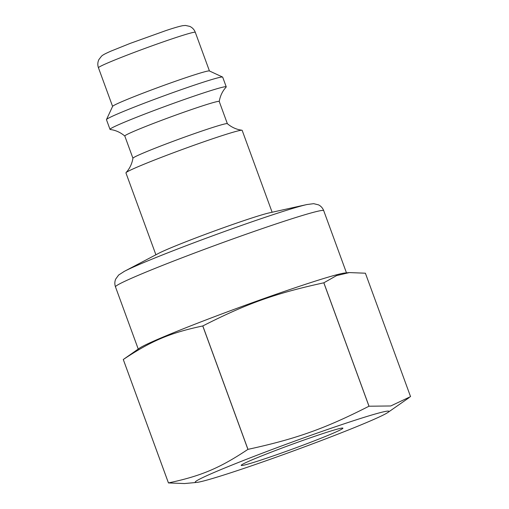 <?xml version="1.0" encoding="UTF-8"?>
<svg xmlns="http://www.w3.org/2000/svg" width="509" height="509" viewBox="0 0 509 509"><rect width="100%" height="100%" fill="white"/><g stroke="black" fill="none" stroke-linecap="round" stroke-linejoin="round"><path stroke-width="0.76" d="M138.238 349.053L115.479 286.866A110.873 4.715 -20.1 0 1 184.423 256.886A110.873 4.715 -20.1 0 1 323.711 210.662C322.668 208.016 320.944 206.081 318.545 204.866L313.659 203.664L306.927 204.542L269.267 212.877A61.882 2.628 159.9 0 0 213.252 231.423A61.882 2.628 159.9 0 0 158.496 253.412L124.349 271.354A101.991 4.333 159.9 0 0 123.706 271.698M272.124 212.24L242.169 130.374A61.882 2.628 159.9 0 0 241.902 130.24A61.882 2.628 159.9 0 0 164.426 156.174A61.882 2.628 159.9 0 0 126.06 172.634A61.882 2.628 159.9 0 0 125.939 172.907L155.9 254.774M241.902 130.24L239.478 129.808C235.031 128.809 230.984 126.766 227.345 123.674A50.276 2.138 159.9 0 0 164.21 144.677A50.276 2.138 159.9 0 0 132.938 158.223C132.149 162.963 130.361 167.156 127.581 170.801L126.06 172.634M227.364 123.693L219.233 101.463A50.276 2.138 159.9 0 0 156.066 122.421A50.276 2.138 159.9 0 0 124.8 136.018L132.932 158.248M219.233 101.514C220.028 96.774 221.809 92.581 224.59 88.929L226.117 87.096A61.882 2.628 159.9 0 0 226.231 86.829A61.882 2.628 159.9 0 0 148.488 112.629A61.882 2.628 159.9 0 0 110.008 129.362A61.882 2.628 159.9 0 0 110.268 129.49L112.693 129.922C117.146 130.921 121.187 132.97 124.832 136.062M226.231 86.829L222.688 77.152A61.882 2.628 159.9 0 0 222.598 77.063A61.882 2.628 159.9 0 0 163.675 95.947A61.882 2.628 159.9 0 0 106.483 119.558A61.882 2.628 159.9 0 0 106.464 119.685L110.008 129.362M222.598 77.063L209.39 70.948A51.568 2.189 159.9 0 0 160.284 86.683A51.568 2.189 159.9 0 0 112.623 106.362L106.483 119.558M349.327 272.582L365.392 273.206L410.553 396.619L390.727 405.972L369.019 406.214L323.858 282.794L336.551 275.604L349.327 272.582L345.026 272.983A110.873 4.715 159.9 0 0 240.865 306.876A110.873 4.715 159.9 0 0 139.428 348.22L123.28 359.513C151.497 340.744 170.197 332.848 202.754 325.964L247.921 449.383C219.71 468.146 201.01 476.036 168.454 482.926A130.978 5.567 159.9 0 0 168.441 482.933L184.506 483.55L196.671 482.424A103.136 4.384 159.9 0 0 324.774 439.222A103.136 4.384 159.9 0 0 387.922 412.436A103.136 4.384 159.9 0 0 290.55 442.658A103.136 4.384 159.9 0 0 196.671 482.424M309.237 442.811A54.145 2.303 159.9 0 0 342.831 428.094A54.145 2.303 159.9 0 0 291.269 444.611A54.145 2.303 159.9 0 0 241.221 465.277A54.145 2.303 159.9 0 0 309.237 442.811M369.019 406.214A130.978 5.567 159.9 0 0 368.98 406.227C324.888 428.654 296.41 438.809 247.972 449.358A130.978 5.567 159.9 0 0 247.921 449.383M247.972 449.358L202.811 325.945A130.978 5.567 159.9 0 0 202.754 325.964M202.811 325.945C246.903 303.517 275.375 293.362 323.813 282.807L368.98 406.227M168.454 482.926L123.286 359.507A130.978 5.567 159.9 0 0 123.28 359.513L168.441 482.933M209.447 70.974L195.297 32.315A51.568 2.189 159.9 0 0 130.514 53.814A51.568 2.189 159.9 0 0 98.447 67.754L112.597 106.419M306.927 204.542A101.991 4.333 159.9 0 0 183.736 246.649A101.991 4.333 159.9 0 0 124.349 271.354L118.648 275.025L115.689 279.104C114.64 281.579 114.57 284.168 115.479 286.866M195.297 32.315C194.234 29.567 192.383 27.588 189.736 26.373L185.48 25.45L182.826 25.673C179.416 26.309 173.817 27.931 166.017 30.546L130.1 43.424L110.994 51.11C103.912 54.247 102.767 55.08 101.514 56.175L98.861 59.629C97.626 62.263 97.486 64.974 98.447 67.754M323.711 210.662L346.47 272.849M387.922 412.436L409.141 397.631"/></g></svg>
